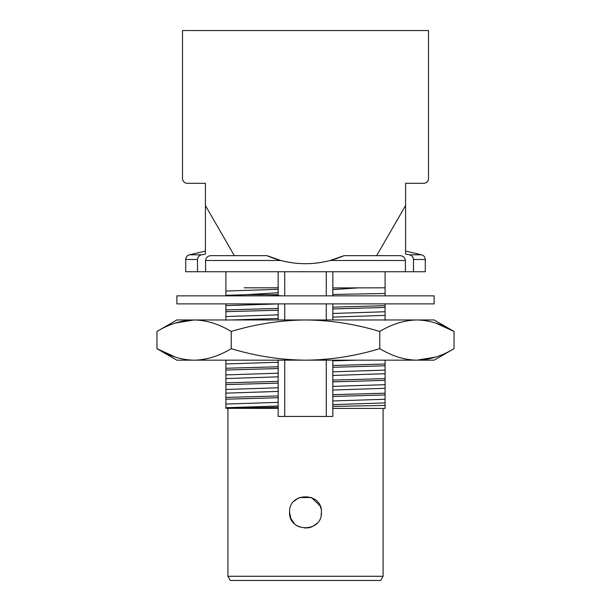 <?xml version="1.0" encoding="UTF-8"?>
<svg xmlns="http://www.w3.org/2000/svg" width="611" height="611" viewBox="0 0 611 611"><rect width="100%" height="100%" fill="white"/><g stroke="black" fill="none" stroke-linecap="round" stroke-linejoin="round"><path stroke-width="0.92" d="M385.09 405.414L385.09 408.408L332.835 408.408L332.835 406.414L385.09 405.414L385.09 360.169M385.09 320.263L385.09 303.888M385.09 295.854L385.09 271.735M244.179 287.812L278.165 287.812L278.165 271.735M268.71 295.854L278.165 295.617L278.165 292.738L278.165 294.685L246.447 294.685L278.165 292.738L278.165 287.812M332.835 271.735L332.835 287.934L385.09 287.812M359.237 287.812L332.835 289.614L332.835 294.471L385.09 293.501M385.09 394.966L332.835 396.447L332.835 394.675L385.09 393.194M385.09 380.378L332.835 381.86L332.835 380.095L385.09 378.606M385.09 365.79L332.835 367.28L332.835 365.508L385.09 364.019M278.165 407.262L225.91 408.331L278.165 408.408L278.165 397.715L225.91 399.204L225.91 397.433L278.165 395.943L278.165 360.169M278.165 397.715L278.165 395.943M278.165 383.135L225.91 384.617L225.91 382.845L278.165 381.363M278.165 368.548L225.91 370.029L225.91 368.257L278.165 366.776M385.09 307.448L332.835 308.929L332.835 307.165L385.09 305.676M225.91 309.914L278.165 308.433L278.165 303.888L225.91 305.615L225.91 311.686L278.165 310.205L278.165 308.433L278.165 319.973M225.91 295.854L225.91 295.334L246.447 294.685M225.91 303.888L225.91 305.615M225.91 311.686L225.91 320.202M225.91 360.169L225.91 368.257M225.91 370.029L225.91 382.845M225.91 384.617L225.91 397.433M225.91 399.204L225.91 408.331M225.91 295.334L225.91 271.735M332.835 287.934L332.835 289.614M225.91 407.72L278.165 406.01L278.165 416.442L332.835 416.442L332.835 404.619L385.09 402.909M332.835 396.447L332.835 404.619M332.835 381.86L332.835 394.675M332.835 367.28L332.835 380.095M332.835 360.169L332.835 365.508M332.835 308.929L332.835 319.973M332.835 303.888L332.835 307.165M332.835 294.471L332.835 295.854M176.869 303.888L434.131 303.888L434.131 295.854L176.869 295.854L176.869 303.888M278.165 295.617L282.381 295.854M234.349 255.658L205.411 205.525L205.411 254.023L201.683 254.795C199.155 255.398 197.773 256.964 197.513 259.492L197.513 271.735L205.602 271.735L205.602 260.477C206.052 257.422 207.877 255.818 211.07 255.658L266.946 255.658L280.8 260.477C297.267 264.769 313.733 264.769 330.2 260.477L344.054 255.658L399.93 255.658C403.115 255.81 404.933 257.414 405.399 260.477L405.399 271.735L413.487 271.735L413.487 259.492C413.235 256.971 411.845 255.398 409.317 254.795L405.589 254.023L405.589 205.525L376.651 255.658M435.666 323.066L454.034 331.46C441.661 324.013 429.281 320.187 416.901 319.973L434.131 319.973L454.034 331.46L454.034 348.682C441.684 356.114 429.304 359.948 416.901 360.169L434.131 360.169L454.034 348.682M416.901 319.973C404.497 320.195 392.117 324.021 379.767 331.46C354.922 323.998 330.161 320.172 305.5 319.973L416.901 319.973M305.5 319.973C280.556 320.217 255.803 324.044 231.233 331.46C218.86 324.013 206.487 320.187 194.099 319.973L305.5 319.973M231.233 348.682C255.795 356.098 280.556 359.925 305.5 360.169C330.161 359.971 354.915 356.144 379.767 348.682C392.14 356.121 404.513 359.955 416.901 360.169L194.099 360.169C206.503 359.948 218.883 356.114 231.233 348.682L231.233 331.46M435.666 357.068L416.901 360.169M175.334 357.068L156.966 348.682L176.869 360.169L194.099 360.169C181.719 359.955 169.339 356.121 156.966 348.682L156.966 331.46C169.316 324.021 181.696 320.195 194.099 319.973L175.334 323.066M156.966 331.46L176.869 319.973L194.099 319.973M205.411 205.525L205.411 183.3L187.317 183.3A4.827 4.827 0 0 1 182.498 178.473L182.498 30.55L428.502 30.55L428.502 178.473A4.827 4.827 0 0 1 423.683 183.3L405.589 183.3L405.589 205.525M409.317 254.795L421.552 254.795L405.589 251.106L405.589 254.023M205.411 254.023L205.411 251.106L189.448 254.795L201.683 254.795M189.448 254.795C187.119 255.49 185.866 257.063 185.713 259.492L185.713 271.735L197.513 271.735M413.487 271.735L425.287 271.735L425.287 259.492C425.134 257.063 423.881 255.49 421.552 254.795M205.602 271.735L405.399 271.735M289.583 512.278C288.591 532.815 322.394 532.807 321.417 512.285C322.432 491.771 288.598 491.702 289.583 512.278L290.798 518.38M227.918 408.408L227.918 576.272L383.082 576.272L383.082 408.408M294.25 501.012L298.359 498.049M299.421 497.56L311.457 497.514L320.08 505.877M320.21 506.191L320.974 508.52M321.417 512.278L321.126 515.302M316.758 523.528L312.442 526.598M311.602 526.98L307.341 528.087M305.492 528.194L305.057 528.187M299.405 526.98L296.931 525.697M294.25 523.535L290.859 518.533M227.918 576.272L230.332 580.45L380.668 580.45L383.082 576.272M344.054 255.658A96.477 96.477 0 0 1 266.946 255.658M379.767 348.682L379.767 331.46M332.835 313.458L385.09 311.747M225.91 360.314L228.98 360.169M332.835 317.109L385.09 315.391M230.943 319.973L278.165 318.491M225.91 316.559L278.165 314.841M225.91 363.957L278.165 362.247M332.835 360.864L357.168 360.169M225.91 374.902L278.165 373.191M225.91 378.545L278.165 376.834M225.91 389.49L278.165 387.771M225.91 393.133L278.165 391.422M225.91 404.07L278.165 402.359M225.91 291.035L278.165 289.316M332.835 371.801L385.09 370.09M332.835 375.452L385.09 373.733M332.835 386.389L385.09 384.678M332.835 390.032L385.09 388.321M332.835 400.976L385.09 399.266M284.718 416.442L284.718 360.169M284.718 319.973L284.718 303.888M284.718 295.854L284.718 271.735M326.282 416.442L326.282 360.169M326.282 319.973L326.282 303.888M326.282 295.854L326.282 271.735M413.487 259.492L425.287 259.492M185.713 259.492L197.513 259.492M205.602 260.477L280.8 260.477M330.2 260.477L405.399 260.477"/></g></svg>
